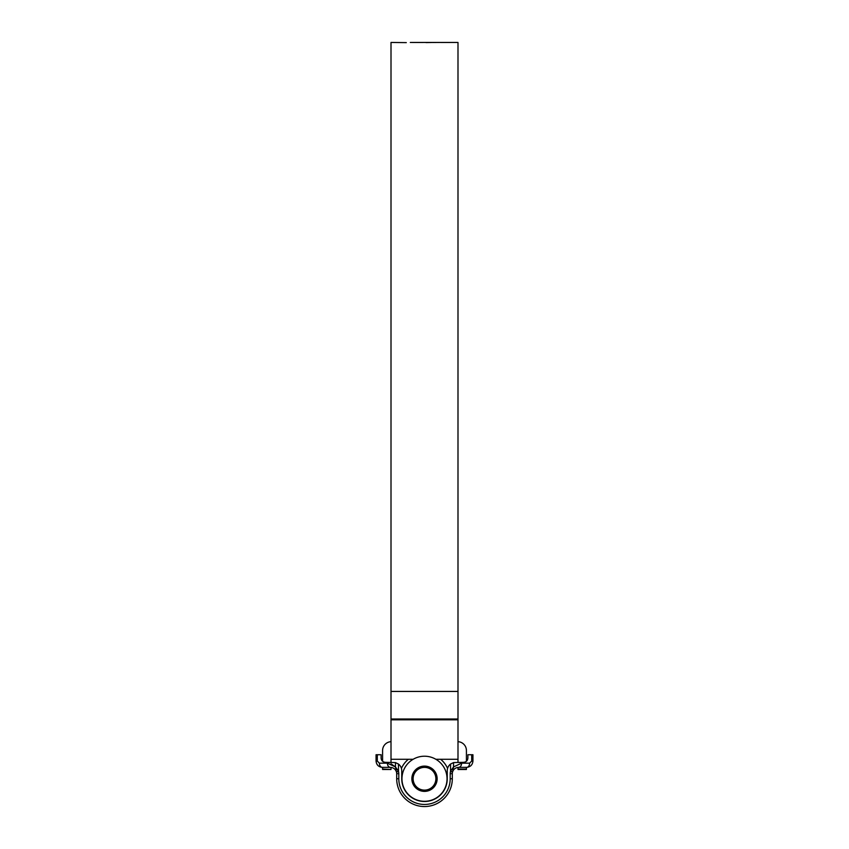<?xml version="1.0" encoding="UTF-8"?>
<svg xmlns="http://www.w3.org/2000/svg" width="849" height="849" viewBox="0 0 849 849"><rect width="100%" height="100%" fill="white"/><g stroke="black" fill="none" stroke-linecap="round" stroke-linejoin="round"><path stroke-width="1.27" d="M413.123 778.745A11.377 11.377 0 0 0 424.5 790.122A11.377 11.377 0 0 0 435.877 778.745A11.377 11.377 0 0 0 424.5 767.379A11.377 11.377 0 0 0 413.123 778.745M437.139 778.745A12.639 12.639 0 0 1 424.5 791.385A12.639 12.639 0 0 1 411.861 778.745A12.639 12.639 0 0 1 424.5 766.106A12.639 12.639 0 0 1 437.139 778.745M447.041 778.745A22.541 22.541 0 0 1 424.5 801.286A22.541 22.541 0 0 1 401.959 778.745A22.541 22.541 0 0 1 424.5 756.215A22.541 22.541 0 0 1 447.041 778.745M401.418 768.398A25.3 25.3 0 0 1 408.337 759.282M440.663 759.282A25.3 25.3 0 0 1 447.582 768.398M382.581 769.056L391.007 769.481L382.581 769.481L382.581 767.347L390.381 767.379C393.458 767.57 395.485 769.13 396.483 772.049C395.485 769.13 393.458 767.57 390.381 767.379A4.213 2.982 -90 0 1 387.399 763.166L395.464 766.923L395.464 762.593L385.329 762.317C382.782 762.052 381.381 760.651 381.116 758.104L381.116 754.74L377.296 754.74L377.296 761.054L379.397 763.166L387.399 763.166M471.704 754.74L472.946 754.74L472.946 761.054C472.543 764.864 470.431 766.976 466.621 767.379A4.213 2.982 -90 0 0 469.603 763.166L471.704 761.054L471.704 754.74L467.884 754.74L467.884 758.104C467.619 760.651 466.218 762.052 463.671 762.317L453.536 762.593L450.554 764.047A8.426 8.426 0 0 0 447.243 770.743L447.243 778.745A22.743 22.743 0 0 1 424.5 801.498A22.743 22.743 0 0 1 401.757 778.745L401.757 770.743A8.426 8.426 0 0 0 398.446 764.047L398.51 771.508A8.426 8.426 0 0 1 398.807 773.694L398.807 778.745A25.693 25.693 0 0 0 424.5 804.449A25.693 25.693 0 0 0 450.193 778.745L450.193 773.694A8.426 8.426 0 0 1 450.49 771.508L452.517 772.049A6.314 6.314 0 0 0 452.305 773.694A6.314 6.314 0 0 1 452.517 772.049L453.536 766.923L461.601 763.166A4.213 2.982 -90 0 1 458.619 767.379C455.542 767.57 453.515 769.13 452.517 772.049C453.515 769.13 455.542 767.57 458.619 767.379L466.419 767.347L466.419 769.481L457.993 769.481L457.993 767.4M457.993 741.686A8.851 8.851 0 0 1 466.419 750.527L466.419 761.309M382.581 761.309L382.581 750.527A8.851 8.851 0 0 1 391.007 741.686M391.007 769.056L391.007 767.4M391.007 762.317L391.007 750.527M457.993 762.317L457.993 750.527M457.993 769.056L466.419 769.056M449.811 42.45L457.993 42.45L457.993 759.282L435.866 759.282M406.3 42.62L391.007 42.45L391.007 759.282L413.134 759.282M436.704 42.45L438.997 42.45M437.776 42.482L438.381 42.471M437.776 42.45L439.029 42.45M437.139 42.45L435.219 42.492L437.139 42.45M435.388 42.461L433.478 42.503L435.388 42.461M426.028 42.577L433.659 42.461L426.028 42.577M422.844 42.471L412.136 42.461M422.76 42.471L413.166 42.45M410.311 42.461L411.213 42.45M404.347 42.588L405.27 42.609M440.886 42.461L450.299 42.461M449.62 42.461L441.565 42.461M443.263 42.45L444.059 42.45M445.534 42.45L448.028 42.461M471.704 761.054L472.946 761.054C472.543 764.864 470.431 766.976 466.621 767.379L466.419 767.379M382.581 767.379L382.379 767.379C378.569 766.976 376.457 764.864 376.054 761.054L376.054 754.74L377.296 754.74M450.193 773.694L452.305 773.694L452.305 778.745A27.805 27.805 0 0 1 424.5 806.55A27.805 27.805 0 0 1 396.695 778.745L396.695 773.694A6.314 6.314 0 0 0 396.483 772.049L395.464 766.923L391.007 763.803M377.296 761.054L376.054 761.054C376.457 764.864 378.569 766.976 382.379 767.379A4.213 2.982 -90 0 1 379.397 763.166M398.51 771.508L396.483 772.049A6.314 6.314 0 0 1 396.695 773.694L398.807 773.694M395.74 768.95L396.419 771.826L398.446 771.242L395.464 766.923M398.446 764.047L395.464 762.593M450.49 771.508L452.581 771.826M450.554 764.047L450.554 771.242L453.536 766.923L453.536 762.593M457.993 691.436L391.007 691.436M457.993 719.814L391.007 719.814M457.993 719.007L391.007 719.007M450.193 778.745L452.305 778.745A27.805 27.805 0 0 1 424.5 806.55A27.805 27.805 0 0 1 396.695 778.745L398.807 778.745M461.601 763.166L469.603 763.166M441.363 42.45L439.368 42.45M439.294 42.45L438.466 42.45M437.681 42.45L416.18 42.45M412.911 42.45L410.799 42.45M449.025 42.45L447.253 42.45M443.762 42.45L442.149 42.45"/></g></svg>
